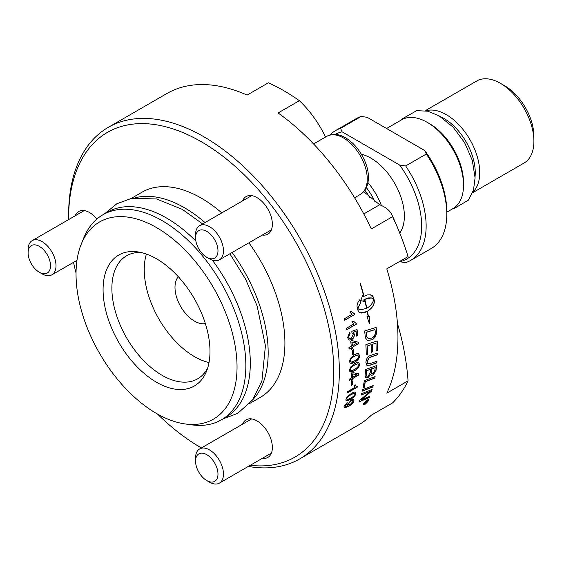 <?xml version="1.0" encoding="UTF-8"?>
<svg xmlns="http://www.w3.org/2000/svg" width="562" height="562" viewBox="0 0 562 562"><rect width="100%" height="100%" fill="white"/><g stroke="black" fill="none" stroke-linecap="round" stroke-linejoin="round"><path stroke-width="0.84" d="M237.038 367.014A113.854 65.733 -120 0 0 171.136 237.55A113.854 65.733 -120 0 0 81.328 243.943A113.854 65.733 -120 0 0 76.032 274.052A113.854 65.733 -120 0 0 185.256 423.959A113.854 65.733 -120 0 0 237.038 367.014M209.991 351.398A75.603 43.646 60 0 1 206.472 371.391A75.603 43.646 60 0 1 146.837 375.641A75.603 43.646 60 0 1 103.078 289.669A75.603 43.646 60 0 1 137.458 251.853A75.603 43.646 60 0 1 209.991 351.398M185.256 423.959L191.993 424.879A118.406 68.36 -120 0 0 221.323 419.856A118.406 68.36 -120 0 0 245.847 365.651A118.406 68.36 -120 0 0 194.157 246.486A118.406 68.36 -120 0 0 102.909 214.768A118.406 68.36 -120 0 0 83.9 237.656L81.328 243.943M221.323 419.856L225.783 417.278A118.406 68.36 -120 0 0 250.308 363.073A118.406 68.36 -120 0 0 212.331 260.171M195.864 241.063A118.406 68.36 -120 0 0 107.377 212.19L102.909 214.768M252.507 400.018A118.406 68.36 -120 0 0 268.172 352.76A118.406 68.36 -120 0 0 232.134 252.493M205.011 222.573A118.406 68.36 -120 0 0 135.688 197.669M249.725 403.453L260.396 397.299A118.406 68.36 -120 0 0 284.913 343.094A118.406 68.36 -120 0 0 248.882 242.819M221.751 212.907A118.406 68.36 -120 0 0 141.982 192.204L131.318 198.365M209.022 362.539A71.044 41.019 60 0 1 144.251 269.612A71.044 41.019 60 0 1 146.401 254.073M205.362 323.579A27.566 15.919 60 0 1 185.32 313.189A27.566 15.919 60 0 1 174.993 287.365A27.566 15.919 60 0 1 178.309 276.729M207.666 368.082A71.044 41.019 60 0 1 197.641 378.837A71.044 41.019 60 0 1 142.888 359.806A71.044 41.019 60 0 1 111.88 288.306A71.044 41.019 60 0 1 126.59 255.78A71.044 41.019 60 0 1 140.922 252.478M363.712 191.677L379.68 204.758A314.994 66.562 158.8 0 1 391.826 214.712A314.994 66.562 158.8 0 1 392.571 216.658L371.299 228.938A191.424 110.524 -120 0 0 330.266 163.015A191.424 110.524 -120 0 0 278.078 112.969L299.349 100.689A191.424 110.524 -120 0 0 268.369 82.804L247.097 95.083A191.424 110.524 -120 0 0 166.879 93.524L108.269 127.356A191.424 110.524 -120 0 0 68.62 214.993L68.62 218.218A187.483 108.241 60 0 1 201.189 141.673A187.483 108.241 60 0 1 333.758 371.292A187.483 108.241 60 0 1 250.28 465.287M299.349 100.689A314.994 181.863 -60 0 1 325.574 137.016M397.418 323.354A314.994 248.425 -144.9 0 1 408.061 380.874L386.789 393.154A191.424 110.524 -120 0 0 386.789 268.861L408.061 256.581A191.424 110.524 -120 0 0 392.571 216.658M248.32 466.418A191.424 110.524 -120 0 0 299.694 458.922L358.303 425.083A191.424 110.524 -120 0 0 371.299 415.192L392.571 402.912A191.424 110.524 -120 0 0 408.061 380.874M75.16 215.822A21.707 12.533 60 0 1 78.701 211.502A21.707 12.533 60 0 1 96.924 219.004M242.615 424.134A21.707 12.533 60 0 1 246.156 419.814A21.707 12.533 60 0 1 270.301 437.426A21.707 12.533 60 0 1 267.863 457.419A21.707 12.533 60 0 1 262.356 458.318M242.615 200.859A21.707 12.533 60 0 1 243.711 198.8A21.707 12.533 60 0 1 246.156 196.538A21.707 12.533 60 0 1 267.863 209.078A21.707 12.533 60 0 1 267.863 234.143A21.707 12.533 60 0 1 262.356 235.042M201.189 447.83L201.386 447.942A187.483 108.241 60 0 1 201.189 447.83A187.483 108.241 60 0 1 157.472 414.025M76.032 272.97A187.483 108.241 60 0 1 73.531 262.335M68.627 219.594A187.483 108.241 60 0 1 68.62 218.218M348.503 404.043L348.552 404.9L350.147 404.549L352.936 401.5L352.852 400.664L351.145 400.98L348.37 403.916L348.496 404.83M299.694 458.922A191.424 110.524 -120 0 0 339.343 371.292A191.424 110.524 -120 0 0 255.78 178.646A191.424 110.524 -120 0 0 108.269 127.356M364.857 190.244A39.466 22.789 60 0 1 369.768 197.634M472.593 192.752L524.093 163.015A47.363 27.348 -120 0 0 533.9 141.336A47.363 27.348 -120 0 0 500.412 83.324A47.363 27.348 -120 0 0 476.731 80.984L425.23 110.714M533.9 141.336L533.9 136.215A41.096 23.723 -120 0 0 504.845 85.888L500.412 83.324M399.645 165.052L342.11 131.838L340.565 128.361A74.992 43.295 -120 0 0 335.612 130.553L356.266 118.624A74.992 43.295 60 0 1 361.211 116.439L367.225 117.332L424.76 150.553L426.312 154.023A74.992 43.295 60 0 1 446.79 214.185A74.992 43.295 60 0 1 431.258 248.516L410.604 260.438A74.992 43.295 -120 0 0 405.659 165.945L399.645 165.052A71.838 41.476 60 0 1 399.645 261.73L405.659 262.623A74.992 43.295 -120 0 0 410.604 260.438M446.79 214.185L446.79 211.607A71.838 41.476 -120 0 0 424.76 150.553M335.177 134.451A71.838 41.476 60 0 1 342.11 131.838M399.772 233.019A47.363 27.348 -120 0 0 404.366 216.117A47.363 27.348 -120 0 0 361.359 154.213M386.572 128.501L401.612 119.818A51.29 29.61 60 0 1 427.253 122.361A51.29 29.61 60 0 1 463.517 185.172A51.29 29.61 60 0 1 452.895 208.65L446.79 212.176M463.517 185.172L463.517 182.594A48.128 27.791 -120 0 0 429.487 123.647L427.253 122.361M381.373 205.481A47.363 27.348 -120 0 0 367.955 182.58M366.368 187.638A44.208 25.522 60 0 1 375.149 202.074M472.818 192.141A47.363 27.348 -120 0 0 479.723 172.611A47.363 27.348 -120 0 0 461.058 127.16A47.363 27.348 -120 0 0 425.87 110.819M440.468 116.664A44.208 25.522 60 0 1 475.255 172.611A44.208 25.522 60 0 1 475.059 176.573M426.312 154.023L405.659 165.945M335.612 130.553A74.992 43.295 -120 0 0 329.964 134.985M340.565 128.361L361.211 116.439M217.986 474.096A15.862 9.161 60 0 1 206.774 480.573A15.862 9.161 60 0 1 195.555 461.142A15.862 9.161 60 0 1 206.774 454.672A15.862 9.161 60 0 1 217.986 474.096M206.774 480.573L209.507 482.154A19.733 11.395 -120 0 0 219.377 483.13A19.733 11.395 -120 0 0 223.465 474.096A19.733 11.395 -120 0 0 214.853 454.237A19.733 11.395 -120 0 0 199.643 448.947A19.733 11.395 -120 0 0 195.555 457.981L195.555 461.142M217.986 250.821A15.862 9.161 60 0 1 206.774 257.298A15.862 9.161 60 0 1 195.555 237.867A15.862 9.161 60 0 1 206.774 231.396A15.862 9.161 60 0 1 217.986 250.821M206.774 257.298L209.507 258.878A19.733 11.395 -120 0 0 219.377 259.855A19.733 11.395 -120 0 0 223.465 250.821A19.733 11.395 -120 0 0 214.853 230.961A19.733 11.395 -120 0 0 199.643 225.671A19.733 11.395 -120 0 0 195.555 234.705L195.555 237.867M50.531 265.777A15.862 9.161 60 0 1 39.312 272.254A15.862 9.161 60 0 1 28.1 252.83A15.862 9.161 60 0 1 39.312 246.353A15.862 9.161 60 0 1 50.531 265.777M39.312 272.254L42.052 273.834A19.733 11.395 -120 0 0 51.922 274.811A19.733 11.395 -120 0 0 56.01 265.777A19.733 11.395 -120 0 0 47.398 245.917A19.733 11.395 -120 0 0 32.189 240.627A19.733 11.395 -120 0 0 28.1 249.661L28.1 252.83M354.369 393.105L351.341 394.503C348.384 396.301 346.902 397.72 346.909 398.753L347.035 399.519L350.442 398.36C353.414 396.568 354.896 395.156 354.91 394.124L354.369 393.105L351.208 394.391C348.243 396.189 346.768 397.608 346.768 398.641L346.972 399.456M352.852 373.941A191.424 110.524 60 0 1 352.606 377.32L357.01 374.777A588.59 106.92 -152.8 0 1 352.852 373.941L352.711 373.849A191.228 110.405 60 0 1 352.465 377.221L352.606 377.32M357.685 363.811L354.538 365.096C351.594 366.909 350.245 368.419 350.491 369.627L350.73 370.456L351.496 370.751L354.418 369.515C357.362 367.71 358.718 366.206 358.486 364.991L357.685 363.811L354.397 365.012C351.454 366.824 350.112 368.335 350.351 369.543L350.843 370.555M357.629 355.029L354.446 356.287C351.517 358.099 350.203 359.631 350.512 360.881L350.864 361.802L351.65 362.054L354.545 360.839C357.488 359.027 358.809 357.495 358.507 356.245L357.629 355.029L354.313 356.21C351.376 358.029 350.063 359.561 350.372 360.804L350.962 361.872M375.198 367.646L371.777 368.869A191.424 110.524 60 0 1 371.489 371.44L371.777 373.814L373.084 373.618L374.889 370.323A191.424 110.524 -120 0 0 375.198 367.646L371.637 368.777A191.228 110.405 60 0 1 371.356 371.341L371.707 373.758M370.541 369.318L366.768 370.674A191.424 110.524 60 0 1 366.473 373.526L366.768 376.203L368.243 376.048L370.182 372.515A191.424 110.524 -120 0 0 370.541 369.318L366.628 370.576A191.228 110.405 60 0 1 366.333 373.428L366.705 376.147M375.023 329.627A4570.781 1675.589 -176.8 0 1 366.15 332.402A191.424 110.524 60 0 1 366.389 334.566L366.86 337.024L368.377 338.654L372.367 337.952L375.254 334.165L375.254 332.023A191.424 110.524 -120 0 0 375.023 329.627L374.882 329.564A4575.102 1677.802 -176.8 0 1 366.01 332.346A191.228 110.405 60 0 1 366.248 334.509L366.726 336.961L368.236 338.591M367.204 401.057L366.382 401.535A191.424 110.524 60 0 1 366.192 401.992L366.361 402.329L367.021 401.493A191.424 110.524 -120 0 0 367.204 401.057L366.255 401.401A191.228 110.405 60 0 1 366.059 401.858L366.361 402.329M365.223 403.987L368.103 400.98L368.124 400.102L366.761 400.362L363.909 403.404L363.874 404.261L365.223 403.987M364.864 402.413A191.424 110.524 -120 0 0 365.019 402.034L367.724 400.467A191.424 110.524 60 0 1 367.386 401.282L364.183 404.001A191.424 110.524 -120 0 0 364.387 403.537L365.918 401.971A191.424 110.524 -120 0 0 366.01 401.746L364.864 402.413M367.478 400.608L366.227 402.701L365.658 402.378M366.838 308.299C370.779 305.791 373.063 302.799 373.688 299.314L371.327 297.902L364.794 299.356A191.424 110.524 60 0 1 366.838 308.299L366.705 308.264A191.228 110.405 60 0 0 364.661 299.328L364.794 299.356M351.995 341.984A191.424 110.524 60 0 1 352.36 345.707L356.772 343.164A588.59 49.589 -160.5 0 1 351.995 341.984L351.854 341.928A191.228 110.405 60 0 1 352.226 345.644L352.36 345.707M347.583 405.567L348.138 405.806L347.527 404.366L351.51 399.772L353.638 399.21L353.969 400.79C353.456 402.715 351.552 404.661 348.257 406.635L344.134 407.893L344.042 406.403L347.218 402.392L347.014 403.439L345.019 405.862L345.082 406.755L347.899 405.954L347.646 405.638M347.421 396.533L351.601 393.26L353.927 392.128L355.641 392.065L355.894 393.569C355.465 395.585 353.547 397.58 350.133 399.568L347.555 400.797L346.059 400.72L345.925 399.322L347.421 396.533M351.236 385.476A191.424 110.524 -120 0 0 351.721 381.528L352.929 380.832A191.424 110.524 60 0 1 352.437 384.78L351.236 385.476M349.051 380.614A191.424 110.524 -120 0 0 349.164 379.308L351.503 377.952A191.424 110.524 -120 0 0 351.826 373.266L352.929 372.627L358.914 373.899A191.424 110.524 60 0 1 358.816 374.973L352.493 378.633A191.424 110.524 60 0 1 352.353 380.067L351.25 380.699A191.424 110.524 -120 0 0 351.39 379.266L349.051 380.614M350.562 367.084L354.552 363.677L356.919 362.574L358.9 362.701L359.476 364.436C359.469 366.761 357.762 368.918 354.355 370.906L351.496 372.135L349.915 371.77L349.508 370.196L350.562 367.084M350.463 358.268L354.397 354.826L356.701 353.758L358.76 353.856L359.497 355.69C359.61 358.085 357.959 360.277 354.552 362.265L351.896 363.438L350.112 363.157L349.529 361.45L350.463 358.268M356.083 331.383L353.231 332.191L354.158 334.123C354.334 336.498 353.442 338.352 351.475 339.687L349.058 340.066L347.597 337.643L349.754 332.177L350.098 333.68L348.58 337.067L349.564 338.549L351.306 338.24L353.189 334.39L351.917 332.739L351.861 331.257A5583.02 1918.766 0 0 0 357.053 329.529A191.424 110.524 60 0 1 357.861 335.528L356.715 336.188A191.424 110.524 -120 0 0 356.083 331.383L353.365 332.24L354.299 334.172C354.474 336.547 353.575 338.401 351.608 339.743L349.114 340.087M354.531 314.594L344.724 320.256A191.424 110.524 -120 0 0 344.401 318.738L352.037 314.327L349.908 312.114L351.067 311.439L354.32 313.61A191.424 110.524 60 0 1 354.531 314.594L344.703 320.157M353.814 313.533L354.32 313.61M362.216 391.166A191.424 110.524 -120 0 0 362.567 389.698A4580.511 2591.473 22.1 0 0 373.175 385.546A191.424 110.524 60 0 1 372.803 386.986A4580.511 2612.134 -157.3 0 1 362.216 391.166M365.061 375.486A191.424 110.524 -120 0 0 365.665 369.487A4580.511 2290.08 14.2 0 0 376.603 365.588A191.424 110.524 60 0 1 376.175 369.431L375.901 371.011L372.95 375.037L371.061 375.283L370.583 374.411L368.019 377.643L365.644 377.84L365.061 375.486M366.213 354.671A191.424 110.524 -120 0 0 365.883 344.611A4580.511 1883.754 6.4 0 0 377.186 340.937A191.424 110.524 60 0 1 377.376 350.407L376.111 350.836A191.424 110.524 -120 0 0 375.978 343.115L372.466 344.267A191.424 110.524 60 0 1 372.627 351.854L371.363 352.283A191.424 110.524 -120 0 0 371.187 344.682L367.26 345.967A191.424 110.524 60 0 1 367.478 354.243L366.213 354.671M365.181 335.907A191.424 110.524 -120 0 0 364.626 330.983A4580.511 1647.679 2.7 0 0 376.126 327.4A191.424 110.524 60 0 1 376.54 331.503L376.554 333.835L372.423 339.806L367.443 340.403L365.574 338.036L365.181 335.907M366.902 399.996L368.546 399.687L368.524 400.741L365.068 404.338L363.445 404.668L363.495 403.642L366.902 399.996M359.828 299.715A191.424 110.524 60 0 1 360.593 302.785L357.776 308.503L359.954 309.873L366.586 308.447A191.424 110.524 -120 0 0 364.541 299.497L363.86 299.925A191.424 110.524 60 0 1 364.218 301.373L360.692 300.726L362.701 295.394A191.424 110.524 60 0 1 363.087 296.848L363.769 296.42A191.424 110.524 -120 0 0 360.137 283.677L360.432 283.677A191.424 110.524 60 0 1 364.014 296.279L367.513 294.91L370.456 294.804L372.585 295.83L373.604 297.628A191.424 110.524 60 0 1 374.299 300.677A191.424 110.524 60 0 1 374.306 300.691C374.608 304.555 372.325 308.102 367.457 311.341A191.424 110.524 60 0 1 368.426 316.575L369.571 316.561L369.431 323.74L367 316.582L368.152 316.575A191.424 110.524 -120 0 0 367.204 311.488L364.26 312.732L361.331 313.048L359.097 312.226L357.846 310.189A191.424 110.524 -120 0 0 357.151 307.126C356.722 304.864 357.615 302.391 359.828 299.715M371.271 355.205A4611.8 2115.445 10.2 0 0 377.341 353.133A191.424 110.524 60 0 1 377.292 354.84A4597.553 2134.406 -169.2 0 1 370.477 357.172L369.213 357.713L367.141 361.682L367.857 363.67L370.92 363.326A4567.915 2222.492 12.9 0 0 376.969 361.204A191.424 110.524 60 0 1 376.849 362.855A4570.022 2249.18 -166.5 0 1 370.407 365.131L366.93 365.349L365.904 362.476C366.136 359.392 367.253 357.235 369.255 356.006L371.271 355.205M362.947 388.033A191.424 110.524 -120 0 0 364.338 380.636A4580.511 2460.029 18.3 0 0 375.093 376.603A191.424 110.524 60 0 1 374.812 378.135A4576.261 2482.312 -161 0 1 365.3 381.724A191.424 110.524 60 0 1 364.155 387.569L362.947 388.033M361.183 395.093A191.424 110.524 -120 0 0 361.57 393.695A4580.511 2647.343 23.9 0 0 372.107 389.487A191.424 110.524 60 0 1 371.658 390.983A1184.612 1057.656 168 0 1 366.93 395.114L361.036 399.996L363.79 398.788A4624.93 2775.381 27.3 0 0 369.901 396.238A191.424 110.524 60 0 1 369.417 397.545A4645.288 2800.867 -152.2 0 1 359.02 401.907A191.424 110.524 -120 0 0 359.49 400.537A1279.084 1140.396 -9.8 0 0 366.754 394.306L370.323 391.314L367.597 392.508A4637.427 2697.783 -155.7 0 1 361.183 395.093M356.371 324.155L346.564 329.817A191.424 110.524 -120 0 0 346.304 328.313L353.941 323.902L351.938 321.724L353.098 321.05L356.203 323.185A191.424 110.524 60 0 1 356.371 324.155L346.543 329.704M355.549 323.059L356.203 323.185M349.051 349.142A191.424 110.524 -120 0 0 348.925 347.695L351.257 346.347A191.424 110.524 -120 0 0 350.73 341.183L351.833 340.551L358.718 342.314A191.424 110.524 60 0 1 358.816 343.501L352.486 347.154A191.424 110.524 60 0 1 352.613 348.742L351.51 349.381A191.424 110.524 -120 0 0 351.383 347.794L349.051 349.142M352.458 354.741A191.424 110.524 -120 0 0 352.205 350.344L353.407 349.648A191.424 110.524 60 0 1 353.667 354.046L352.458 354.741M355.072 387.134L354.208 385.602L355.367 384.928L356.16 386.059L357.341 386.452A191.424 110.524 60 0 1 357.193 387.246L347.393 392.908A191.424 110.524 -120 0 0 347.611 391.672L355.142 387.19M355.289 384.977L356.09 386.003M357.179 386.452L357.193 387.246M357.06 387.141L347.428 392.697M353.28 349.719A191.228 110.405 60 0 1 353.526 353.976L353.667 354.046M353.526 353.976L352.451 354.594M358.577 342.279L358.816 343.501M358.675 343.438L352.486 347.154M352.353 347.091A191.228 110.405 60 0 1 352.479 348.679L352.613 348.742M352.472 348.679L351.503 349.241M349.037 349.002L351.383 347.794M356.772 343.164L356.631 343.101A588.8 49.821 -160.5 0 1 351.854 341.928M352.964 321.014L356.069 323.143M356.069 323.178L356.238 324.112M371.911 389.564A191.228 110.405 60 0 1 371.524 390.857L371.658 390.983M371.524 390.857A1185.434 1058.288 168 0 1 366.796 394.988L363.298 398.212M363.164 398.086L361.036 399.996M369.691 396.329A191.228 110.405 60 0 1 369.283 397.411L369.417 397.545M369.283 397.411A4649.686 2804.197 -152.2 0 1 359.09 401.689M361.24 394.896A4641.818 2701.014 -155.7 0 0 367.464 392.388L370.323 391.314M374.924 376.666L374.812 378.135M374.678 378.022A4580.588 2485.326 -161 0 1 365.167 381.612L365.3 381.724M365.167 381.612A191.228 110.405 60 0 1 364.021 387.45L364.155 387.569M364.021 387.45L362.982 387.85M377.193 353.182A191.228 110.405 60 0 1 377.151 354.748L377.292 354.84M377.151 354.748A4601.902 2137.075 -169.3 0 1 370.337 357.088L370.477 357.172M370.337 357.088L369.072 357.629L367 361.591L367.794 363.621M376.821 361.261A191.228 110.405 60 0 1 376.709 362.764L376.849 362.855M376.709 362.764A4574.343 2251.962 -166.6 0 1 370.274 365.033L366.86 365.3M359.884 309.859L357.643 308.468L360.593 302.785M360.46 302.756A191.228 110.405 -120 0 0 359.729 299.827M360.439 312.879L367.204 311.488M369.241 322.897L369.431 316.561M368.426 316.575L368.293 316.525A191.228 110.405 -120 0 0 367.323 311.306C372.192 308.067 374.475 304.52 374.173 300.656L374.166 300.642A191.228 110.405 -120 0 0 373.47 297.6L370.386 294.797M364.014 296.279L363.888 296.251A191.228 110.405 -120 0 0 360.305 283.677M363.087 296.848L362.623 295.577M360.699 300.712L362.511 300.958M364.078 301.33L363.726 299.897L364.541 299.497M371.257 297.888L368.243 297.937L364.661 299.328M368.475 399.631L368.391 400.608L366.747 402.806M366.459 403.073L363.389 404.591M368.054 400.046L366.628 400.228L363.783 403.27L363.818 404.176M366.101 402.568L365.623 402.343M364.366 403.586L365.525 402.757M364.977 402.139L366.01 401.746M375.999 327.435A191.228 110.405 60 0 1 376.407 331.44L376.554 333.835M376.414 333.772L375.388 336.75L373.344 339.026L372.283 339.736L367.372 340.368M377.053 340.979A191.228 110.405 60 0 1 377.235 350.323L377.376 350.407M377.235 350.323L376.111 350.709M372.466 344.267L375.978 343.115M372.325 344.19A191.228 110.405 60 0 1 372.494 351.77L372.627 351.854M372.494 351.77L371.363 352.149M367.26 345.967L371.187 344.682M367.119 345.897A191.228 110.405 60 0 1 367.344 354.165L367.478 354.243M367.344 354.165L366.213 354.545M376.449 365.644A191.228 110.405 60 0 1 376.034 369.325L375.76 370.913L372.817 374.931L370.99 375.219M365.581 377.783L367.878 377.538L370.583 374.411M372.992 385.616L372.803 386.986M372.669 386.867A4584.838 2615.274 -157.3 0 1 362.265 390.976M350.934 311.411L354.186 313.582L354.397 314.558M349.648 332.254L350.098 333.68M349.957 333.631L348.447 337.017L349.494 338.521M356.933 329.571A191.228 110.405 60 0 1 357.727 335.472L357.861 335.528M357.727 335.472L356.701 336.062M358.563 353.744L359.364 355.613C359.469 358.001 357.818 360.193 354.411 362.188L350.274 363.277M358.711 362.588L359.336 364.352C359.329 366.67 357.622 368.827 354.215 370.822L350.084 371.925M358.767 373.871L358.816 374.973M358.682 374.882L352.493 378.633M352.353 378.535A191.228 110.405 60 0 1 352.212 379.968L352.353 380.067M352.212 379.968L351.271 380.509M349.065 380.432L351.39 379.266M357.01 374.777L356.877 374.678A588.8 107.194 -152.8 0 1 352.711 373.849M352.767 380.924A191.228 110.405 60 0 1 352.304 384.675L352.437 384.78M352.304 384.675L351.264 385.279M355.634 392.065L355.76 393.449C355.332 395.465 353.414 397.46 350 399.449L346.023 400.678M347.035 402.518L347.014 403.439M346.88 403.319L344.885 405.743L345.026 406.684M353.786 399.294L353.835 400.664C353.322 402.589 351.419 404.535 348.124 406.516L344.07 407.822M352.781 400.608L351.011 400.854L348.37 403.916M379.68 204.758L363.79 213.932M313.568 143.942L326.754 136.334A33.551 19.368 60 0 1 343.522 137.999A33.551 19.368 60 0 1 367.246 179.088A33.551 19.368 60 0 1 360.298 194.445L354.58 197.747M401.135 120.092L402.013 118.975L416.688 110.658L427.794 111.213L439.013 115.793L453.042 127.068L464.662 142.734L472.298 160.353L475.087 177.873L473.485 190.111L468.357 200.184L453.808 208.727L452.424 208.923M408.04 256.504A315.76 315.76 0 0 0 391.826 214.712M251.664 418.915L199.643 448.947M271.397 453.098L219.377 483.13M360.298 194.445C366.017 190.862 368.7 184.645 368.363 175.78C368.075 163.015 358.423 145.235 345.497 137.802C339.223 133.932 332.978 133.44 326.754 136.334M251.664 195.639L199.643 225.671M271.397 229.823L219.377 259.855M84.209 210.595L32.189 240.627M76.98 260.347L51.922 274.811M202.643 223.943L182.299 209.352L156.524 198.962L131.726 198.281L116.819 203.774L104.532 213.827M222.945 418.922L237.796 413.302L252.584 399.912L261.934 380.945L265.426 345.7L257.087 305.876L245.489 278.97L229.872 253.792"/></g></svg>

